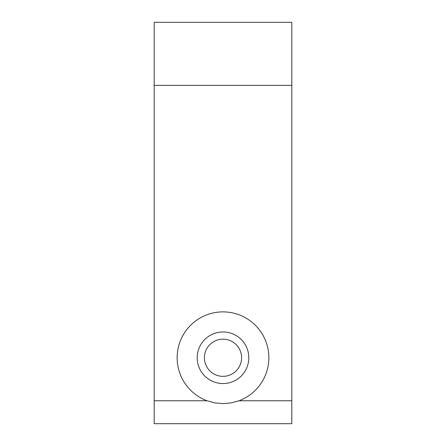 <?xml version="1.0" encoding="UTF-8"?>
<svg xmlns="http://www.w3.org/2000/svg" width="446" height="446" viewBox="0 0 446 446"><rect width="100%" height="100%" fill="white"/><g stroke="black" fill="none" stroke-linecap="round" stroke-linejoin="round"><path stroke-width="0.67" d="M223 376.346A18.593 18.593 0 0 1 204.407 357.753A18.593 18.593 0 0 1 223 339.166A18.593 18.593 0 0 1 241.593 357.753A18.593 18.593 0 0 1 223 376.346M223 383.56A25.807 25.807 0 0 1 197.193 357.753A25.807 25.807 0 0 1 223 331.952A25.807 25.807 0 0 1 248.807 357.753A25.807 25.807 0 0 1 223 383.56M223 403.63L214.888 402.905L207.039 400.764A45.877 45.877 0 0 1 223 311.882A45.877 45.877 0 0 1 238.961 400.764L231.112 402.905L223 403.63M154.188 400.764L154.188 423.7L291.812 423.7L291.812 22.3L154.188 22.3L154.188 400.764L207.039 400.764M238.961 400.764L291.812 400.764M154.188 85.376L291.812 85.376"/></g></svg>
